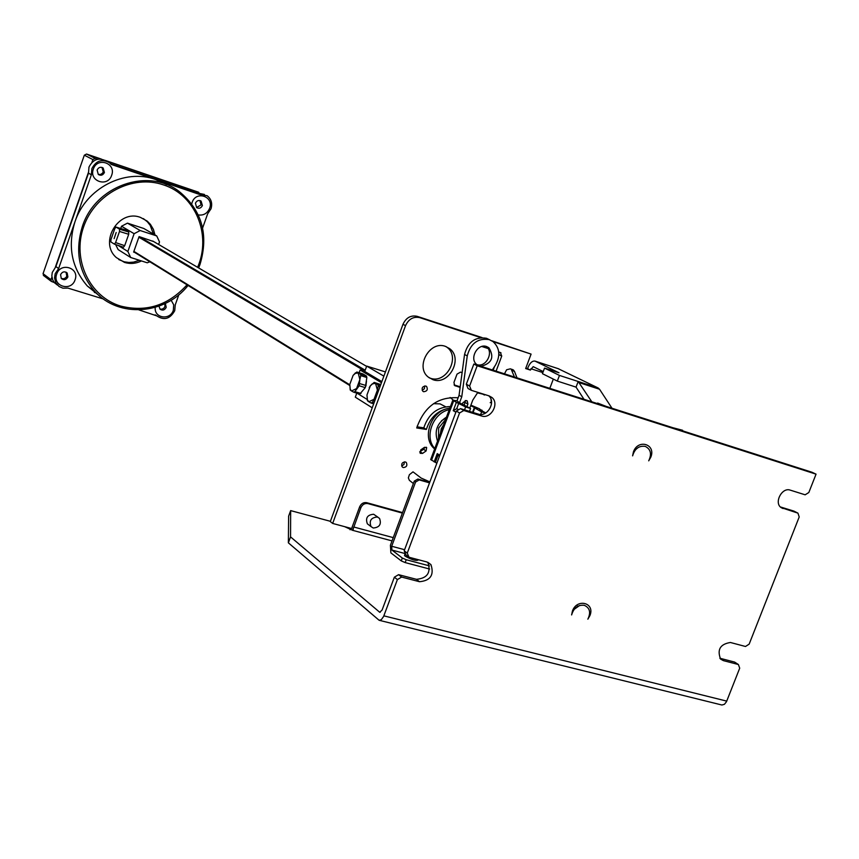 <?xml version="1.0" encoding="UTF-8"?>
<svg xmlns="http://www.w3.org/2000/svg" width="859" height="859" viewBox="0 0 859 859"><rect width="100%" height="100%" fill="white"/><g stroke="black" fill="none" stroke-linecap="round" stroke-linejoin="round"><path stroke-width="1.29" d="M436.855 463.226L430.681 459.554L452.79 400.197L457.02 400.788L459.071 395.28L464.547 354.477C467.897 341.946 475.21 336.545 486.473 338.263L489.501 339.713M492.336 369.95L495.557 364.989C500.593 355.637 499.734 347.831 492.98 341.56L489.233 339.627C477.948 337.898 470.625 343.321 467.253 355.884L461.766 396.783L459.694 402.313L458.287 402.119L470.56 408.476L469.476 411.386M462.41 404.192L463.012 402.57L466.491 400.562L467.253 400.981L467.897 404.074L467.006 406.457M465.267 400.519L464.375 404.772M476.895 364.635C486.076 367.813 494.204 352.007 486.237 346.445M480.675 414.446L481.631 411.891L485.539 413.093M470.893 405.147L479.333 408.723L481.878 410.774M485.754 412.964L479.633 409.518L482.071 410.269M477.819 392.359L472.74 400.187L470.678 405.706L477.207 408.766L474.759 408.004L473.084 412.492M481.631 411.891L474.759 408.004M477.905 365.333L476.97 364.699C468.907 359.03 477.443 342.999 486.645 346.564L488.889 347.734C494.537 357.161 491.906 363.357 480.997 366.321M470.56 408.476L465.621 406.951L464.536 409.872M435.384 462.282L437.961 455.377L439.432 456.312M437.961 455.377L437.242 453.627L434.149 461.927M439.819 455.27L437.242 453.627M455.882 412.191L453.251 410.666L456.365 402.334L465.621 406.951M452.79 400.197L456.365 402.334M457.02 400.788L459.501 402.839M453.251 410.666L456.752 408.648L458.824 403.086M458.631 409.732L456.752 408.648M459.071 395.28L461.766 396.783M442.546 427.685L441.44 430.681M373.987 402.978L372.248 402.452L376.242 396.879M377.402 393.723L377.402 390.104L374.009 399.328L368.79 401.744L371.045 403L372.248 402.452M378.25 386.142L377.82 384.596L375.544 383.361L377.402 390.104L378.25 386.142L379.989 386.679M380.462 385.401L377.82 384.596M374.191 382.416L370.336 385.831L372.226 383.876L375.544 383.361L374.191 382.416L380.773 384.564M366.976 394.979L367.427 400.724L368.79 401.744L367.427 399.897L366.976 394.979L370.336 385.831L369.22 387.602M371.045 403L373.686 403.794M366.482 381.203L365.859 386.142M360.984 393.486L354.864 391.64L359.169 385.755L365.29 387.624L359.814 394.045L353.704 392.187L354.864 391.64M359.169 385.755L359.889 379.506L356.571 388.558L351.514 390.974L353.704 392.187M360.737 375.63L360.329 374.116L358.139 372.935L359.889 379.506L360.737 375.63L366.847 377.52L365.29 387.624M366.063 385.541L359.942 383.672M356.839 372.022L353.092 375.394L354.992 373.418L358.139 372.935L356.839 372.022L362.928 373.901L366.439 376.006L366.847 377.52M366.439 376.006L360.329 374.116M349.796 384.381L350.236 390.029L351.514 390.974L350.225 389.224L349.796 384.381L353.092 375.394M381.868 381.6L364.742 371.453L360.125 370.025L359.126 372.731M364.742 371.453L366.707 366.095L385.433 371.915M372.215 407.8L355.304 397.169L356.786 393.121M360.125 370.025L381.46 382.706M357.14 393.229L367.061 399.403M366.707 366.095L383.876 376.145M57.521 285.156L54.493 282.761L52.732 279.97L51.841 275.889L52.249 272.496L55.91 266.569L58.637 268.545L74.969 221.762C85.889 188.271 124.845 168.181 155.629 179.52L166.678 184.642M58.637 268.545L55.212 273.667L54.546 277.908L55.803 282.761L59.067 286.498L62.89 288.184L67.979 288.109L103.456 299.007M138.943 309.916L156.757 315.865C164.101 320.697 170.093 318.979 174.731 310.69L175.257 304.838L178.865 294.701M156.456 315.65L155.049 314.866M202.606 228L207.663 213.794L211.003 208.791C212.581 203.379 211.303 199.03 207.18 195.755L199.073 194.284L111.251 164.434L109.437 162.684C101.91 158.679 96.058 160.644 91.881 168.6L91.376 174.742L88.488 173.185L88.982 167.076C93.03 159.28 98.774 157.251 106.237 161.009M60.57 274.633L61.29 278.499C63.953 280.464 66.164 279.927 67.904 276.909L67.163 273.001C64.5 271.079 62.299 271.627 60.57 274.633M75.066 279.819C71.276 292.092 52.012 286.197 56.694 274.128C60.527 261.791 79.78 267.825 75.066 279.819M61.333 278.541L64.092 278.735L66.089 277.382L66.798 276.104L66.025 272.163M158.99 306.137L160.042 309.176C162.566 310.808 164.617 310.206 166.206 307.372L165.39 303.431M171.166 300.242L173.711 304.816L173.335 310.26C170.125 320.751 153.825 318.195 155.254 307.372M159.924 309.047L162.05 309.186L163.983 308.08L164.949 306.534L164.874 303.678M97.11 170.028L98.302 174.463C100.9 175.923 102.94 175.268 104.411 172.498L103.177 168.031C100.578 166.614 98.56 167.28 97.11 170.028M111.659 175.279C107.837 187.692 88.627 181.292 93.352 169.094C97.239 156.606 116.427 163.156 111.659 175.279M98.323 174.484L100.857 174.388L102.597 173.056L103.241 171.886L101.996 167.408L103.177 168.031M195.422 203.207L196.679 207.642C199.127 208.877 201.027 208.179 202.391 205.559L201.103 201.103C198.665 199.9 196.765 200.609 195.422 203.207M191.75 203.851L192.148 202.423C196.013 190.258 214.31 196.507 209.617 208.318C207.298 213.472 203.529 215.673 198.311 214.922M196.507 207.513L201.07 204.904L199.954 200.577M99.676 296.044L87.339 286.015C71.576 267.729 67.453 246.308 74.969 221.762L91.376 174.742M198.654 267.933L200.018 264.411C208.898 234.604 201.94 210.283 179.123 191.45C148.006 167.226 95.306 185.705 82.389 226.422C74.776 251.268 78.921 272.926 94.834 291.405C118.725 318.292 165.046 314.802 188.078 285.456M154.985 234.936L153.374 229.321L150.422 224.371L147.211 221.107L140.436 217.391C118.563 208.866 98.538 242.421 116.405 257.625L124.555 262.435C130.278 264.153 135.915 263.659 141.488 260.943M187.026 284.812C168.428 305.385 146.331 312.483 120.711 306.094C89.744 296.946 71.877 259.751 83.624 226.819C94.909 193.747 132.834 174.13 163.489 184.9C195.669 195.057 211.765 235.173 197.591 267.31M118.757 259.558L124.19 261.802L128.871 262.467L133.628 262.124L139.383 260.277M153.428 234.035L150.196 225.369L147.351 221.772L143.389 218.615M115.6 244.536L118.155 249.604L130.675 257.496L147.243 262.79L149.831 261.791M158.614 244.461L159.506 241.959L156.735 235.946L143.754 228.473L127.465 223.147L121.516 226.239L120.722 228.505M96.412 293.037L94.361 292.404M198.139 192.072L105.346 160.44M101.426 159.108L86.544 154.04L84.322 155.189L43.047 273.677L43.884 275.782M91.902 162.426L92.89 159.581L95.145 158.421L97.647 159.269M110.543 163.65L195.852 192.663M54.332 282.579L51.315 281.387L51.003 279.669L51.937 277.017M55.406 267.052L88.391 172.498M88.488 173.185L55.91 266.569M199.073 194.284L110.618 163.725M195.777 192.684L204.442 194.445M121.516 226.239L134.122 233.702L127.862 251.483L118.123 245.406M156.735 235.946L140.178 230.534L134.122 233.702M140.178 230.534L127.465 223.147M125.006 229.815L116.008 227.077L114.805 228.634L110.929 239.661L110.865 241.927L114.387 244.128L115.6 242.571L124.684 245.685L128.71 234.282L128.764 232.016L125.113 229.847M114.44 244.128L123.471 247.242L124.684 245.685M127.862 251.483L130.675 257.496M115.6 242.571L119.508 231.458L119.573 229.192L116.072 227.098M114.14 238.619L116.18 232.499L114.14 238.619M153.697 241.583L139.094 236.59L133.639 252.074L134.638 252.385M424.282 447.475L426.644 447.55L426.118 450.943L422.574 453.402L420.191 453.316L420.727 449.923L424.282 447.475M417.023 426.816L423.788 427.857L426.375 429.446L416.722 427.954C424.26 406.575 438.069 396.514 458.137 397.781M423.788 427.857C428.448 414.059 437.328 406.951 450.427 406.543M449.837 408.111C438.122 410.011 430.305 417.12 426.375 429.446M413.383 483.542L409.356 480.31L408.358 477.883L409.399 474.694L413.018 471.849L421.093 478.034L429.887 481.899M412.835 483.145L413.394 483.499M423.176 448.237L424.239 448.57M449.257 409.668C432.915 412.868 423.895 437.177 434.794 448.505M434.622 448.978L434.214 448.602C421.071 437.338 431.723 409.657 449.783 408.261M437.564 441.054C434.128 431.164 437.091 423.197 446.476 417.141M441.494 420.781L446.293 417.646M437.714 440.667L437.134 440.119M445.596 419.525L438.659 427.997L438.519 438.509M453.015 399.854L450.127 397.47M417.27 425.967L417.399 426.869M445.671 406.779L440.055 403.88L433.527 403.666M440.431 433.387L441.236 428.77L443.684 424.647M504.48 373.837L506.617 369.767L510.364 368.822L513.414 369.993L514.541 371.507L516.989 377.842M491.455 404.095L491.026 399.381M403.247 467.564L402.248 466.963C401.024 463.935 402.055 462.26 405.341 461.938L406.328 462.529C407.574 465.557 406.543 467.242 403.247 467.564M423.659 391.715L422.811 391.242C421.361 388.128 422.349 386.389 425.774 386.024L426.612 386.496C428.072 389.599 427.084 391.339 423.659 391.715M445.37 346.349L449.611 348.614C463.441 358.461 448.903 385.627 432.99 379.71L428.222 377.058C414.94 366.868 429.758 340.325 445.37 346.349M500.368 352.523L498.725 351.986L498.972 354.67L501.742 356.055L500.368 352.523M488.105 348.539L481.835 346.499M496.094 371.152L501.742 356.055M486.097 394.947L477.497 392.853M462.11 372.634L460.51 372.13L457.031 374.116L453.949 382.405L454.604 385.519L460.123 387.42M553.325 379.098L549.824 388.343M493.12 341.657L531.087 354.101L525.654 368.554L530.39 370.079L533.192 366.643L543.221 371.593M402.57 512.598L366.707 502.687C363.54 502.182 361.188 503.557 359.653 506.81L351.621 528.532L332.648 523.432L405.545 325.625C408.68 318.99 413.426 316.327 419.761 317.637L480.879 337.651M332.648 523.432L330.296 521.585L402.978 324.294C406.103 317.669 410.827 315.017 417.152 316.327L482.071 337.598M491.81 340.787L531.087 354.101M525.826 368.114L527.566 368.672L528.081 367.319C529.992 362.842 532.29 360.769 534.964 361.081L558.994 372.785L544.531 368.092L542.426 373.686L557.319 381.085L559.467 375.426L544.531 368.092M514.444 377.026L511.148 369.08M490.188 402.699L491.531 401.969M401.658 465.954L403.934 464.515L404.385 461.852M422.166 390.297L424.41 388.697L424.668 385.949M419.654 451.952L423.541 449.3L424.614 447.271M454.089 384.896L460.209 386.808M493.163 370.208L494.516 366.6M429.167 377.799L430.38 378.239C446.261 384.156 460.757 357.065 446.959 347.24L446.068 346.596M418.226 559.681L417.946 560.143C415.659 560.927 411.386 559.596 405.126 556.16L404.557 555.021M635.703 449.558L638.42 447.356M633.437 451.855C638.097 438.519 656.265 444.243 650.778 457.235L648.706 460.832C651.917 454.014 650.768 449.193 645.259 446.379C638.989 445.51 634.769 448.666 632.6 455.861L633.437 451.855M574.177 609.332L579.675 605.455M572.438 611.017C577.012 597.928 595.319 602.825 589.908 615.613L587.857 619.178C591.035 612.446 589.843 607.818 584.27 605.294C577.957 604.672 573.737 607.882 571.622 614.937L572.438 611.017M398.576 574.671L401.615 577.065L397.384 579.589L394.356 577.184L398.576 574.671L416.422 579.31C427.374 578.279 431.186 572.609 427.857 562.301M401.615 577.065L419.503 581.715C430.499 580.663 434.321 574.972 430.96 564.631L427.879 562.312M409.013 557.233L405.953 554.903L404.192 550.802L407.252 553.132L409.013 557.233L426.891 561.979L430.96 564.631M404.192 550.802L456.301 411.074L459.565 412.964L407.252 553.132M456.301 411.074L460.521 408.637L463.796 410.516L459.565 412.964M460.521 408.637L478.248 414.081C487.418 417.463 496.277 401.948 488.696 395.763M463.796 410.516L481.555 415.971C490.779 419.364 499.659 403.719 492.014 397.545L488.76 395.774M471.333 390.319L468.037 388.515L466.319 384.22L469.615 386.024L471.333 390.319L489.082 395.881L492.014 397.545M469.615 386.024L477.174 365.762L473.846 364.033L812.002 472.257L816.05 474.157L477.174 365.762M466.319 384.22L473.846 364.033M379.345 620.338L721.904 705.014L724.438 704.294L726.499 701.685L739.706 668.173L738.386 664.522L723.31 660.603L720.615 659.111C716.921 649.662 720.186 644.121 730.418 642.489L745.483 646.483L749.155 644.143L799.214 516.946L797.936 513.134L781.11 507.594C773.776 502.773 781.991 487.01 790.216 490.124L805.141 494.805L808.824 492.518L816.05 474.157M797.936 513.134L793.952 511.116L780.369 506.939M738.386 664.522L734.606 662.074L719.863 658.241M394.356 577.184L382.094 610.051L379.721 612.263L290.546 536.896L288.366 542.834L288.624 516.162L290.653 510.611L290.546 536.896M402.377 513.102L367.931 503.589C364.764 503.084 362.401 504.458 360.866 507.712L352.662 530.336L344.631 526.653M330.404 521.306L290.653 510.611M288.366 542.834L379.109 620.273L381.278 619.736L383.597 616.483L397.384 579.589M429.629 569.034L405.158 562.581L401.26 560.895L390.877 552.874L390.405 545.282L414.274 481.126L417.871 479.032L429.704 482.404M368.876 524.967L367.351 523.807C365.3 517.988 367.394 514.799 373.644 514.251L378.003 517.236M350.322 528.188L350.021 529.745M672.951 427.75L682.615 430.273L675.582 428.598M605.853 406.275L597.628 403.054L603.115 405.405M577.538 606.089L578.204 606.046M429.5 565.888L406.221 559.735L402.323 558.039L391.929 550.061L391.693 546.26L415.595 482.028L419.192 479.913L429.532 482.865M373.257 528.017C379.549 527.426 381.643 524.215 379.528 518.374L377.337 517C371.067 517.558 368.962 520.758 371.013 526.599L373.257 528.017M591.808 401.787L578.182 381.493L576.045 387.13L557.319 381.085M579.557 382.77L599.539 389.245L598.143 387.967L559.467 375.426M576.045 387.13L584.002 399.285M599.539 389.245L612.005 408.25M558.189 368.683L598.143 387.967M527.566 368.672L530.39 370.079M464.547 354.477L467.253 355.884M472.557 412.341L474.469 407.22M470.678 405.706L469.809 408.046M465.202 402.549L467.897 404.074M431.529 460.241L453.681 400.799M133.886 251.376L349.763 384.789M138.868 237.234L364.86 371.131M152.709 241.003L366.61 366.363L152.73 241.014M133.725 251.816L349.72 385.476L133.725 251.827M139.298 236.655L365.204 370.218M95.145 158.421L86.544 154.04M198.858 192.427L197.806 191.911M92.89 159.581L84.322 155.189M51.003 279.669L43.047 273.677M119.573 229.192L128.764 232.016M119.508 231.458L128.71 234.282M530.894 368.726L542.845 372.581M416.422 579.31L419.503 581.715M478.248 414.081L481.555 415.971M782.989 508.549L781.099 507.583M723.31 660.603L720.046 658.477M380.215 612.284L379.388 612.08M726.746 701.116L383.855 615.849M352.662 530.336L392.037 540.902M393.25 537.627L353.736 526.996L352.501 530.336M391.929 550.061L405.04 553.54M404.6 549.706L391.693 546.26M405.158 562.581L406.221 559.735M419.192 479.913L417.871 479.032M414.274 481.126L415.595 482.028M402.323 558.039L401.26 560.895M359.653 506.81L360.866 507.712M367.931 503.589L366.707 502.687M511.749 370.089L514.541 371.507M419.761 317.637L417.152 316.327M402.978 324.294L405.545 325.625M535.393 361.242L558.876 368.898M481.899 393.626L484.465 395.033M455.367 385.927L454.594 385.498M422.574 453.402L420.008 451.748M423.541 449.3L426.118 450.943M488.889 347.734L486.377 346.488M467.253 400.981L466.523 400.573M367.427 399.897L367.427 400.724M354.992 373.418L355.358 372.881M350.225 389.224L350.247 390.029M54.493 282.761L57.199 284.812M155.522 315.006L156.757 315.865M87.339 286.015L94.834 291.405M145.665 220.237L147.211 221.107M51.315 281.387L43.358 275.374M200.158 200.63L201.103 201.103M66.057 272.206L67.163 273.001M125.049 229.815L116.029 227.077M123.471 247.242L114.387 244.128M404.546 555.623L405.233 553.239M353.253 529.434L352.942 530.261M367.351 523.807L371.013 526.599M513.414 369.993L512.404 369.477M406.328 462.529L405.545 462.002M426.612 386.496L425.806 386.035M558.436 368.736L535.157 361.145M446.959 347.24L449.611 348.614M500.292 352.501L500.99 352.845M426.085 447.195L426.644 447.55"/></g></svg>
